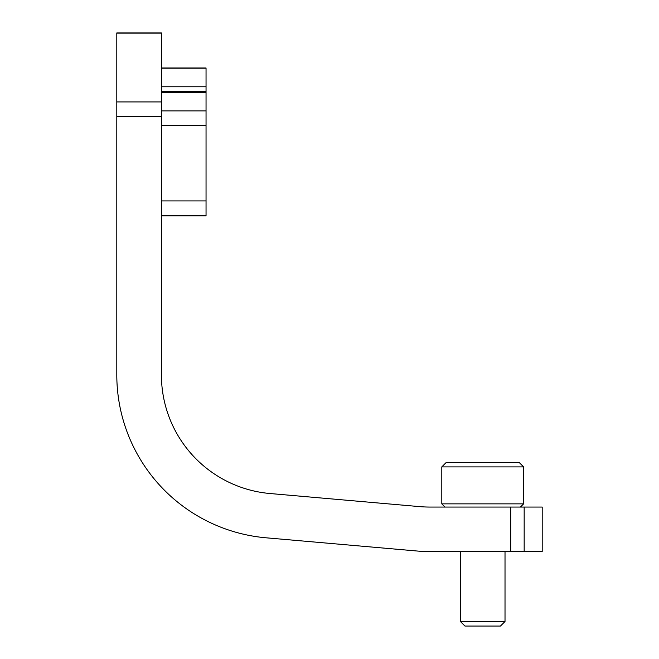<?xml version="1.0" encoding="UTF-8"?>
<svg xmlns="http://www.w3.org/2000/svg" width="659" height="659" viewBox="0 0 659 659"><rect width="100%" height="100%" fill="white"/><g stroke="black" fill="none" stroke-linecap="round" stroke-linejoin="round"><path stroke-width="0.99" d="M161.422 116.585L161.422 374.987A118.991 118.991 0 0 0 270.042 493.525L419.519 506.606A118.991 118.991 0 0 0 429.89 507.059L542.2 507.059L542.2 551.682L431.834 551.682A163.613 163.613 0 0 1 417.575 551.056L266.154 537.81A163.613 163.613 0 0 1 116.8 374.814L116.8 32.95L161.422 32.95L161.422 116.585L116.8 116.585M161.422 68.001L206.045 68.001L206.045 215.814L161.422 215.814M441.802 466.901L523.608 466.901L519.144 462.437L446.258 462.437L441.802 466.901L441.802 503.863L523.608 503.863L520.412 507.059M505.016 551.682L505.016 621.495L460.394 621.495L460.394 551.682M505.016 621.495L500.453 626.05L464.949 626.05L460.394 621.495M510.709 507.059L510.709 551.682M161.422 101.914L116.8 101.914M161.422 33.148L116.8 33.148M524.169 507.059L524.169 551.682M206.045 200.937L161.422 200.937M206.045 125.556L161.422 125.556M206.045 68.198L161.422 68.198M206.045 86.774L161.422 86.774M206.045 91.337L161.422 91.337M206.045 92.309L161.422 92.309M206.045 110.885L161.422 110.885M206.045 92.235L161.422 92.235M444.998 507.059L441.802 503.863M523.608 466.901L523.608 503.863"/></g></svg>
